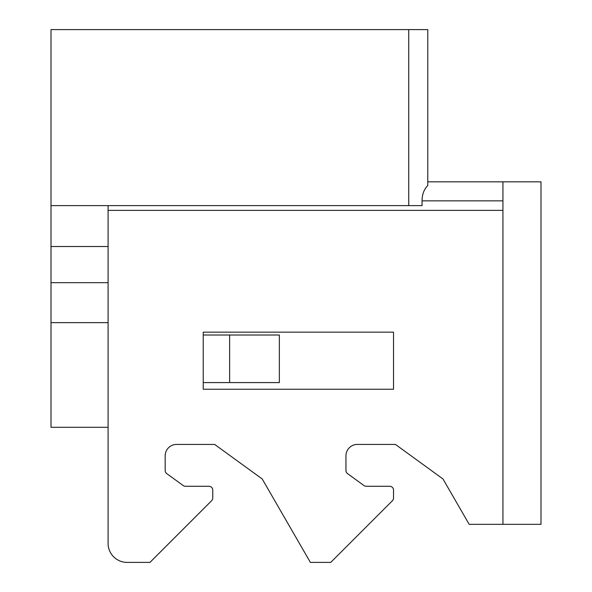 <?xml version="1.0" encoding="UTF-8"?>
<svg xmlns="http://www.w3.org/2000/svg" width="592" height="592" viewBox="0 0 592 592"><rect width="100%" height="100%" fill="white"/><g stroke="black" fill="none" stroke-linecap="round" stroke-linejoin="round"><path stroke-width="0.89" d="M408.746 29.6L427.772 29.6L427.772 185.54C424.205 189.151 422.303 193.939 422.066 199.904L422.066 205.616L408.746 205.616L408.746 29.6L51.008 29.6L51.008 427.298L108.092 427.298L108.092 543.375A19.025 19.025 0 0 0 127.125 562.4L149.954 562.4L211.633 500.721A3.804 3.804 0 0 0 212.75 498.027L212.75 490.095A3.804 3.804 0 0 0 208.946 486.284L185.444 486.284A3.804 3.804 0 0 1 183.209 485.558L166.744 473.6A3.804 3.804 0 0 1 165.175 470.522L165.175 455.84A11.418 11.418 0 0 1 176.594 444.422L214.652 444.422L262.226 478.987L214.652 444.422M427.772 181.825L540.992 181.825L540.992 524.342L469.182 524.342L442.994 478.987L395.426 444.422L357.368 444.422A11.418 11.418 0 0 0 345.95 455.84A11.418 11.418 0 0 1 357.368 444.422M345.95 470.522A3.804 3.804 0 0 0 347.519 473.6A3.804 3.804 0 0 1 345.95 470.522L345.95 455.84M393.525 490.095L393.525 498.027L393.525 490.095A3.804 3.804 0 0 0 389.714 486.284L366.219 486.284A3.804 3.804 0 0 1 363.976 485.558L347.519 473.6M51.008 322.64L108.092 322.64M203.234 382.58L279.35 382.58L279.35 335.005L203.234 335.005M108.092 246.524L51.008 246.524M108.092 282.68L51.008 282.68M108.092 543.375L108.092 205.616M502.934 181.825L502.934 210.375L108.092 210.375M262.226 478.987L310.386 562.4L330.728 562.4L392.407 500.721A3.804 3.804 0 0 0 393.525 498.027M165.175 455.84A11.418 11.418 0 0 1 176.594 444.422M166.744 473.6A3.804 3.804 0 0 1 165.175 470.522M208.946 486.284L185.444 486.284A3.804 3.804 0 0 1 183.209 485.558M212.75 490.095L212.75 498.027M442.994 478.987L395.426 444.422M389.714 486.284L366.219 486.284A3.804 3.804 0 0 1 363.976 485.558M203.234 332.156L203.234 389.24L393.525 389.24L393.525 332.156L203.234 332.156M229.637 382.58L229.637 335.005M51.008 205.616L408.746 205.616M422.066 200.858L502.934 200.858M502.934 524.342L502.934 210.375"/></g></svg>
